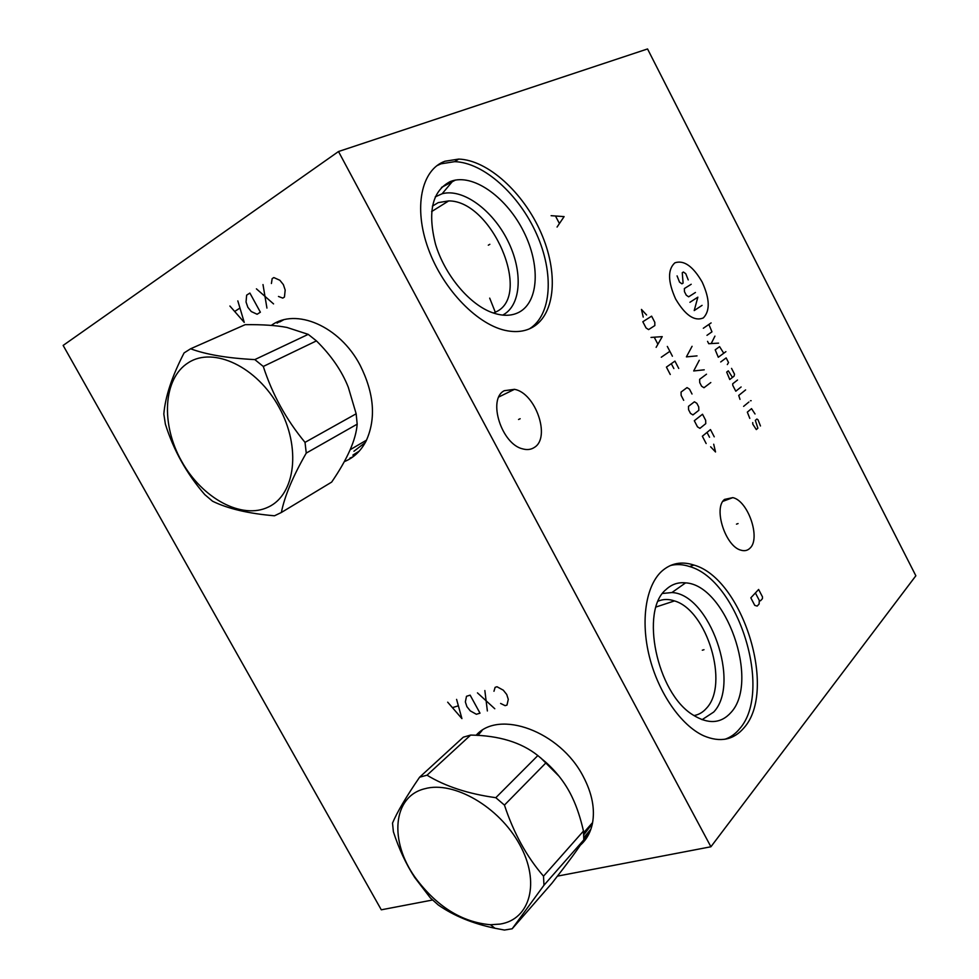 <?xml version="1.0" encoding="UTF-8"?>
<svg xmlns="http://www.w3.org/2000/svg" width="979" height="979" viewBox="0 0 979 979"><rect width="100%" height="100%" fill="white"/><g stroke="black" fill="none" stroke-linecap="round" stroke-linejoin="round"><path stroke-width="1.47" d="M557.443 876.132L710.913 846.774L915.854 575.774L647.547 48.95L338.501 151.525L63.145 345.428L381.296 909.809L432.571 900.007M710.913 846.774L338.501 151.525M724.533 499.412L732.806 497.626C748.127 500.771 761.013 538.56 749.951 548.216C747.54 550.59 744.542 551.25 740.956 550.186C725.476 546.551 713.104 508.064 724.533 499.412M504.234 390.719L514.489 389.324C535.574 392.958 550.969 437.54 534.424 447.379C531.12 449.606 527.24 450.12 522.774 448.908C501.566 444.344 487.297 399.175 504.234 390.719M661.62 571.357C670.835 563.133 681.592 561.04 693.903 565.054C742.351 578.454 777.681 689.914 744.175 727.617C733.675 740.063 720.152 742.78 703.62 735.755C681.005 725.427 658.414 692.838 649.42 656.75C640.376 620.649 645.883 585.895 661.62 571.357M444.98 161.229L458.674 159.087C487.934 160.005 523.581 192.839 540.934 232.525C558.483 272.162 555.68 314.002 532.662 327.231C525.503 331.306 517.096 332.493 507.44 330.829C478.596 325.934 443.365 290.298 428.374 248.984C413.175 207.67 421.313 169.661 444.98 161.229M476.112 735.302C498.825 709.163 560.037 731.166 583.227 776.457C592.087 793.284 595.159 808.972 592.43 823.523C590.545 832.48 586.519 839.688 580.351 845.158M271.305 325.407C295.817 307.382 339.725 326.117 360.076 365.143C374.211 393.362 376.242 418.62 366.17 440.893C361.006 450.915 353.688 457.842 344.229 461.684M477.446 735.388L480.199 731.766M582.848 841.377L586.054 838.77M583.827 837.669L590.9 829.152M583.753 834.867L592.43 823.535M658.231 601.13C663.248 599.013 668.657 598.952 674.47 600.922C707.009 610.101 729.526 684.382 706.422 708.306C702.934 712.308 698.773 714.731 693.94 715.588M702.078 719.687L713.691 712.063C741.066 683.415 709.432 593.935 671.912 592.552L685.581 582.872C725.745 584.72 760.047 681.323 731.032 712.443C720.923 723.726 708.147 724.497 692.691 714.768C656.664 692.691 639.948 610.443 666.05 589.529C671.643 584.304 678.141 582.077 685.581 582.872M662.612 593.458L671.912 592.552M724.925 739.267C730.579 737.334 735.486 733.834 739.647 728.755C773.275 691.088 738.068 579.862 689.583 566.547C682.84 564.32 676.428 563.99 670.334 565.544M495.313 312.252L489.696 298.13M432.388 206.165L438.237 202.616L448.688 200.915C491.886 200.511 532.454 295.205 496.157 311.824L493.428 313.047M502.655 315.116L503.182 314.834C521.538 304.922 523.067 270.926 507.636 240.467C492.461 209.934 462.761 188.041 442.116 193.769L435.239 196.877M450.352 181.519L453.179 180.589C475.39 174.654 507.293 198.59 523.692 231.656C540.347 264.624 538.964 301.348 519.372 312.068C511.246 316.425 501.554 316.352 490.271 311.86C468.011 302.805 444.515 274.169 435.533 244.285C427.333 211.709 432.277 190.795 450.352 181.519M458.674 159.087L454.709 161.657L441.003 163.823L436.781 165.757M454.709 161.657C483.785 162.502 519.151 194.748 536.578 234.005C554.187 273.214 551.862 314.92 529.443 328.834M441.492 187.417L455.382 180.099M349.87 458.135L352.942 456.85M277.094 323.131L280.777 320.72M559.009 776.188L540.543 757.722M512.176 928.777L551.997 883.144C568.273 862.315 578.87 847.887 583.802 839.872L583.472 831.049C580.535 818.175 576.876 807.112 572.482 797.873C566.4 784.754 557.626 772.994 546.184 762.604L537.838 755.568C521.293 742.351 498.898 735.523 470.642 735.07L463.324 737.175L419.599 777.204C406.187 796.784 397.156 812.068 392.518 823.082L393.387 831.758C398.942 848.915 406.04 864.139 414.68 877.441L430.417 897.976L438.335 905.024C453.975 915.903 472.833 923.638 494.946 928.251L504.442 930.05L512.176 928.777L543.969 885.236L543.516 876.168C526.702 856.747 513.681 833.056 504.442 805.093L495.815 797.689C468.207 793.859 445.274 786.357 427.028 775.197L419.599 777.204M583.802 839.872L543.969 885.236M470.642 735.07L427.028 775.197M500.024 924.09C530.239 919.538 540.628 882.263 519.653 844.534C499.119 806.708 453.522 780.606 424.874 788.719C392.591 796.392 389.03 841.083 415.267 877.588C436.634 906.456 461.696 922.169 490.455 924.739L500.024 924.09M537.838 755.568L495.815 797.689M546.184 762.604L504.442 805.093M583.472 831.049L543.516 876.168M281.365 512.482L331.661 482.096C347.508 458.943 356.013 439.632 357.176 424.164L356.16 413.787L348.291 387.243C341.879 370.98 331.257 355.524 316.437 340.888L308.226 334.365L286.957 327.451C276.359 325.395 262.433 324.465 245.178 324.673L190.611 348.781L184.089 352.917C172.01 376.328 165.255 396.703 163.823 414.056L165.39 424.213C173.638 450.389 186.769 473.86 204.782 494.615L212.553 501.211C227.838 508.725 248.482 513.583 274.499 515.786L281.365 512.482C284.608 496.157 292.905 476.369 306.256 453.093L305.02 442.373C286.272 419.758 272.358 394.451 263.29 366.452L254.821 359.599C227.703 358.216 206.3 354.606 190.611 348.781M357.176 424.164L306.256 453.093M268.466 506.987C295.34 494.517 301.41 447.513 279.027 407.24C257.049 366.758 213.459 346.236 188.36 362.695C162.906 378.555 160.74 424.445 181.641 461.305C202.188 498.384 241.886 520.045 268.466 506.987M308.226 334.365L254.821 359.599M316.437 340.888L263.29 366.452M356.16 413.787L305.02 442.373M736.465 524.144L738.068 523.569M518.552 419.489L520.167 418.731M702.298 650.203L703.987 649.701L702.298 650.203M488.313 245.191L489.855 244.297L488.313 245.191M675.62 298.987C685.251 315.262 694.478 321.589 703.301 317.942C710.203 310.918 709.848 298.974 702.224 282.148C693.034 266.264 683.917 259.814 674.898 262.813C667.556 269.433 667.8 281.499 675.62 298.987M688.225 279.908L685.765 273.679L683.403 272.015L682.265 272.713L683.085 283.102L681.935 283.812L679.548 282.148L677.076 275.87M695.433 292.476L688.641 296.821L686.279 295.193L684.443 291.632L684.37 288.548L691.211 284.265M702.078 305.362L694.209 310.563L697.856 297.163L689.938 302.291M703.326 328.259L711.109 322.911M706.973 335.332L711.966 331.832L708.894 324.428M707.548 341.353L708.759 343.715L718.537 343.139M714.927 336.127L711.219 343.568M723.75 353.248L719.589 346.639L715.208 349.821L718.292 357.262L725.904 351.657M727.324 364.567L728.547 362.56L726.149 357.91L720.703 361.961M732.463 377.429L728.315 370.845L726.687 372.093L729.759 379.522L734.066 376.193L734.531 374.198L731.546 368.385M737.53 380.011L732.708 383.78L732.781 385.371L735.792 391.208L741.115 386.974M745.606 389.911L738.729 395.443L740.002 399.371M743.612 406.371L748.874 402.039M750.44 400.741L751.162 400.705L750.44 400.741M755.029 413.982L751.529 408.635L747.332 412.135L749.804 418.388M752.729 422.598L752.802 424.201L756.314 429.561L757.881 428.202L755.335 420.37L756.889 419.049L758.003 419.758L760.463 425.975M692.067 346.309L686.401 356.87L697.024 355.891M699.287 360.272L693.695 370.955L704.231 369.817M706.495 374.198L699.63 379.326L699.728 382.593L701.588 386.203L703.987 387.733L710.803 382.544M646.568 314.969L641.465 309.425L643.215 317.086M642.824 321.736L646.054 327.941L648.6 329.605L654.841 325.566L654.804 322.299L651.61 316.156L642.824 321.736M656.138 347.337L662.232 336.629L650.998 337.437M654.351 337.437L657.778 344.021M661.29 357.225L669.856 351.326M667.323 346.431L672.402 356.209M678.741 368.434L674.935 361.104L666.418 367.101L670.26 374.492M673.858 368.569L671.3 363.662M692.018 394.011L689.485 389.14L687.038 387.598L681.066 392.053L681.139 395.406L683.685 400.313M688.494 406.346L688.58 409.724L690.489 413.395L692.948 414.912L698.835 410.311L698.737 406.97L696.852 403.324L694.417 401.794L688.494 406.346M694.307 420.737L697.489 426.856L699.936 428.349L705.761 423.65L705.663 420.297L702.518 414.239L694.307 420.737M714.242 436.83L710.473 429.573L702.347 436.218L706.153 443.536M709.53 437.258L707.009 432.412M710.619 446.791L715.527 451.968L713.703 444.221M557.063 227.055L564.112 216.604L551.116 215.686M555.68 216.371L559.229 223.175M758.627 589.468L750.82 597.839L754.748 605.365L757.183 606.087L759.117 603.97L759.3 600.421L760.499 600.788L762.421 598.683L762.506 596.921L758.627 589.468M755.384 592.931L759.3 600.421M500.612 703.448L505.103 705.651L506.987 705.088L508.285 699.361L506.73 694.478L503.279 690.171L496.989 686.744L495.117 687.344L493.967 691.272M494.787 708.747L477.458 692.863M484.85 690.55L487.371 710.962M480.016 713.177L470.14 695.151L466.506 696.289L465.355 701.906L466.91 706.667L470.275 710.876L476.369 714.266L480.016 713.177M447.684 702.176L461.917 718.598L456.593 699.385M458.074 705.896L452.726 707.548M278.477 296.466L282.772 298.105L284.448 297.041L285.183 290.041L283.359 284.608L279.859 280.263L273.826 277.559L272.15 278.648L271.416 283.506M273.557 303.906L256.412 288.842M262.996 284.571L266.937 308.079M260.377 312.203L249.89 293.064L246.647 295.156L246.047 302.022L247.846 307.296L251.26 311.542L257.122 314.259L260.377 312.203M229.894 306.023L244.236 322.372L237.824 300.883M239.696 308.238L234.936 311.298M583.729 834.475L592.503 823.168M583.827 838.575L589.701 832.248M588.587 834.585L583.814 839.309M587.339 836.8L583.545 840.288M477.936 735.413L482.096 730.456M353.933 451.246L365.289 442.557M352.905 455.076L359.232 451.148M357.188 453.265L353.174 455.553M279.7 321.944L283.42 319.925M674.47 600.922L656.089 606.98M693.903 565.054L689.583 566.547M448.688 200.915L431.617 211.586M442.116 193.769L453.179 180.589M732.806 497.626L722.906 501.334M514.489 389.324L498.898 396.936M592.613 822.568L583.619 832.737M490.455 924.739L494.946 928.251M366.55 440.122L350.152 449.728"/></g></svg>
